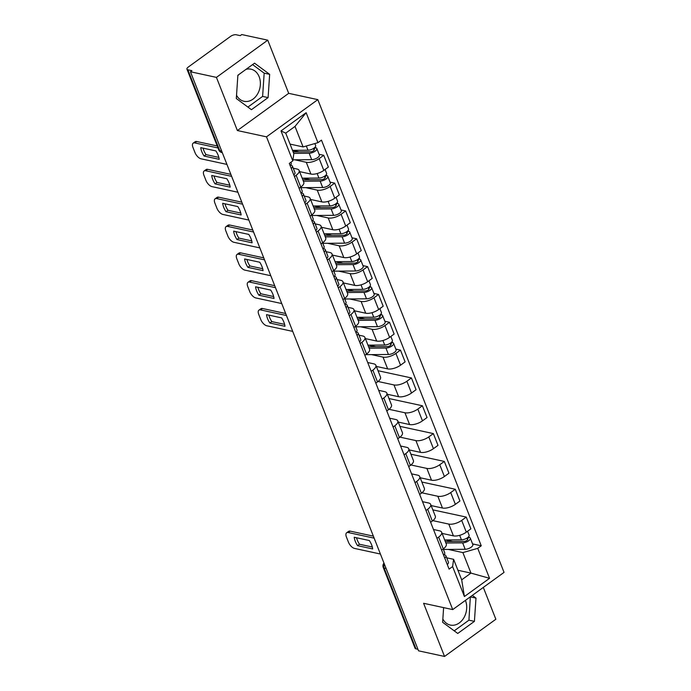 <?xml version="1.0" encoding="UTF-8"?>
<svg xmlns="http://www.w3.org/2000/svg" width="691" height="691" viewBox="0 0 691 691"><rect width="100%" height="100%" fill="white"/><g stroke="black" fill="none" stroke-linecap="round" stroke-linejoin="round"><path stroke-width="1.04" d="M465.423 600.384A16.437 12.706 -77.8 0 1 465.484 600.548A16.437 12.706 -77.8 0 1 463.661 618.143A16.437 12.706 -77.8 0 1 450.342 625.07A16.437 12.706 -77.8 0 1 442.853 619.006M245.996 69.359A16.437 12.706 -77.8 0 1 250.971 69.178A16.437 12.706 -77.8 0 1 259.168 76.779A16.437 12.706 -77.8 0 1 257.337 94.373A16.437 12.706 -77.8 0 1 244.018 101.301A16.437 12.706 -77.8 0 1 236.529 95.237M267.754 40.173L216.43 77.383L190.44 71.752L418.539 650.827L444.538 656.45L423.592 603.286L452.726 609.592L504.041 572.39L317.825 99.642L288.691 93.337L267.754 40.173L241.755 34.55L240.261 35.638L236.21 34.757A4.215 1.745 -21.5 0 0 230.604 36.364L188.263 67.062A4.215 1.745 -21.5 0 0 186.959 69.169A4.215 1.745 -21.5 0 0 187.883 69.791L219.721 150.603A4.215 3.256 102.2 0 0 221.82 152.556L222.303 152.659M444.538 656.45L495.853 619.248L483.32 587.419M237.825 75.837A16.437 12.706 -77.8 0 1 238.602 74.723M216.43 77.383L237.376 130.539L266.501 136.844L452.726 609.592M190.44 71.752L191.934 70.672L187.883 69.791M417.934 649.281L415.982 648.866A4.215 1.745 158.5 0 1 415.058 648.236L383.229 567.423A4.215 1.745 -21.5 0 0 384.153 568.054L415.982 648.866M442.102 533.409L453.426 535.862A9.691 4.016 -21.5 0 0 466.321 532.165L470.882 528.857L466.244 517.084L461.683 520.392A9.691 4.016 158.5 0 1 448.787 524.08L432.851 520.634M438.638 537.097L443.277 548.87A9.691 4.016 -21.5 0 0 446.282 544.024L441.644 532.243A9.691 4.016 158.5 0 1 438.638 537.097L436.954 538.315M443.277 548.87L441.592 550.088M432.825 509.854L466.244 517.084M433.482 529.505L439.511 530.809A9.691 4.016 158.5 0 1 441.644 532.243M431.141 505.579L442.465 508.032A9.691 4.016 -21.5 0 0 455.36 504.335L459.921 501.027L455.283 489.254L450.722 492.562A9.691 4.016 158.5 0 1 437.826 496.25L421.89 492.804M430.631 522.266L432.316 521.04A9.691 4.016 -21.5 0 0 435.321 516.194L430.683 504.413A9.691 4.016 158.5 0 1 427.677 509.267L425.993 510.485M421.864 482.024L455.283 489.254M422.521 501.675L428.55 502.979A9.691 4.016 158.5 0 1 430.683 504.413M420.18 477.749L431.504 480.202A9.691 4.016 -21.5 0 0 444.391 476.514L448.96 473.205L444.322 461.424L439.761 464.732A9.691 4.016 158.5 0 1 426.865 468.42L410.929 464.974M419.67 494.436L421.355 493.21A9.691 4.016 -21.5 0 0 424.36 488.364L419.722 476.583A9.691 4.016 158.5 0 1 416.716 481.437L415.032 482.655M410.903 454.194L444.322 461.424M411.56 473.845L417.589 475.149A9.691 4.016 158.5 0 1 419.722 476.583M409.219 449.919L420.543 452.372A9.691 4.016 -21.5 0 0 433.43 448.684L437.999 445.375L433.361 433.594L428.791 436.902A9.691 4.016 158.5 0 1 415.904 440.599L399.968 437.144M408.709 466.606L410.394 465.38A9.691 4.016 -21.5 0 0 413.399 460.534L408.761 448.761A9.691 4.016 158.5 0 1 405.755 453.607L404.071 454.833M399.942 426.364L433.361 433.594M400.599 446.015L406.628 447.319A9.691 4.016 158.5 0 1 408.761 448.761M398.258 422.089L409.582 424.542A9.691 4.016 -21.5 0 0 422.469 420.854L427.038 417.545L422.4 405.764L417.83 409.081A9.691 4.016 158.5 0 1 404.943 412.769L389.007 409.314M397.748 438.776L399.424 437.558A9.691 4.016 -21.5 0 0 402.438 432.704L397.8 420.931A9.691 4.016 158.5 0 1 394.794 425.777L393.11 427.003M388.981 398.534L422.4 405.764M389.638 418.185L395.667 419.489A9.691 4.016 158.5 0 1 397.8 420.931M387.297 394.259L398.612 396.712A9.691 4.016 -21.5 0 0 411.508 393.024L416.068 389.715L411.43 377.942L406.869 381.251A9.691 4.016 158.5 0 1 393.982 384.939L378.037 381.484M386.787 410.946L388.463 409.728A9.691 4.016 -21.5 0 0 391.477 404.874L386.839 393.101A9.691 4.016 158.5 0 1 383.825 397.947L382.149 399.173M378.012 370.704L411.43 377.942M378.677 390.355L384.706 391.659A9.691 4.016 158.5 0 1 386.839 393.101M376.327 366.429L387.651 368.882A9.691 4.016 -21.5 0 0 400.547 365.194L405.107 361.885L400.469 350.112L395.908 353.421A9.691 4.016 158.5 0 1 383.013 357.109L371.499 354.613M375.818 383.116L377.502 381.898A9.691 4.016 -21.5 0 0 380.508 377.044L375.878 365.271A9.691 4.016 158.5 0 1 372.864 370.117L371.179 371.343M395.839 349.102L400.469 350.112M367.716 362.525L373.736 363.829A9.691 4.016 158.5 0 1 375.878 365.271M365.366 338.599L376.69 341.052A9.691 4.016 -21.5 0 0 389.586 337.363L394.146 334.055L389.508 322.282L384.947 325.591A9.691 4.016 158.5 0 1 372.052 329.279L360.529 326.783M364.857 355.286L366.541 354.068A9.691 4.016 -21.5 0 0 369.547 349.214L364.908 337.441A9.691 4.016 158.5 0 1 361.903 342.295L360.218 343.513M384.878 321.28L389.508 322.282M359 335.187L362.775 335.999A9.691 4.016 158.5 0 1 364.908 337.441M354.405 310.769L365.729 313.222A9.691 4.016 -21.5 0 0 378.625 309.533L383.185 306.225L378.547 294.452L373.986 297.761A9.691 4.016 158.5 0 1 361.091 301.449L349.568 298.953M353.896 327.456L355.58 326.238A9.691 4.016 -21.5 0 0 358.586 321.384L353.947 309.611A9.691 4.016 158.5 0 1 350.942 314.465L349.257 315.683M373.909 293.45L378.547 294.452M348.039 307.357L351.814 308.169A9.691 4.016 158.5 0 1 353.947 309.611M343.444 282.939L354.768 285.392A9.691 4.016 -21.5 0 0 367.655 281.703L372.224 278.395L367.586 266.622L363.017 269.931A9.691 4.016 158.5 0 1 350.13 273.619L338.607 271.122M342.935 299.626L344.619 298.408A9.691 4.016 -21.5 0 0 347.625 293.554L342.986 281.781A9.691 4.016 158.5 0 1 339.981 286.635L338.296 287.853M362.948 265.62L367.586 266.622M337.078 279.527L340.853 280.339A9.691 4.016 158.5 0 1 342.986 281.781M332.483 255.109L343.807 257.562A9.691 4.016 -21.5 0 0 356.694 253.873L361.263 250.565L356.625 238.792L352.056 242.1A9.691 4.016 158.5 0 1 339.169 245.789L327.646 243.292M331.974 271.796L333.658 270.578A9.691 4.016 -21.5 0 0 336.664 265.724L332.025 253.951A9.691 4.016 158.5 0 1 329.02 258.805L327.335 260.023M351.987 237.79L356.625 238.792M326.109 251.697L329.892 252.509A9.691 4.016 158.5 0 1 332.025 253.951M321.522 227.279L332.846 229.732A9.691 4.016 -21.5 0 0 345.733 226.043L350.294 222.735L345.655 210.962L341.095 214.27A9.691 4.016 158.5 0 1 328.208 217.959L316.685 215.462M321.013 243.966L322.688 242.748A9.691 4.016 -21.5 0 0 325.703 237.894L321.065 226.121A9.691 4.016 158.5 0 1 318.05 230.975L316.374 232.193M341.026 209.96L345.655 210.962M315.148 223.867L318.931 224.687A9.691 4.016 158.5 0 1 321.065 226.121M310.553 199.449L321.876 201.902A9.691 4.016 -21.5 0 0 334.772 198.213L339.333 194.905L334.694 183.132L330.134 186.44A9.691 4.016 158.5 0 1 317.238 190.129L305.724 187.632M310.043 216.136L311.727 214.918A9.691 4.016 -21.5 0 0 314.733 210.064L310.104 198.291A9.691 4.016 158.5 0 1 307.089 203.145L305.413 204.363M330.065 182.13L334.694 183.132M304.187 196.037L307.961 196.857A9.691 4.016 158.5 0 1 310.104 198.291M299.592 171.618L310.915 174.072A9.691 4.016 -21.5 0 0 323.811 170.383L328.372 167.075L323.733 155.302L319.173 158.61A9.691 4.016 158.5 0 1 306.277 162.299L294.755 159.802M299.082 188.306L300.766 187.088A9.691 4.016 -21.5 0 0 303.772 182.234L299.134 170.461A9.691 4.016 158.5 0 1 296.128 175.315L294.444 176.533M319.104 154.3L323.733 155.302M293.226 168.207L297 169.027A9.691 4.016 158.5 0 1 299.134 170.461M457.934 570.282L470.968 573.107L462.884 552.593L448.234 549.423M446.697 557.818L453.607 559.313L461.692 579.835L470.968 573.107L489.548 578.315L464.412 596.532L452.605 566.568L453.607 559.313M290.056 144.099L303.09 146.924L295.005 126.41L285.728 133.13L293.813 153.644L292.803 160.891L289.287 163.447L449.09 569.116L452.605 566.568M292.803 160.891L281.004 130.927L306.139 112.702L317.946 142.674L303.09 146.924M462.884 552.593L477.74 548.343L481.256 545.795L321.462 140.126L317.946 142.674M477.74 548.343L489.548 578.315M317.825 99.642L266.501 136.844M443.613 607.622L442.629 622.28L457.744 633.457L474.423 621.364L475.978 598.112L472.307 595.4M288.691 93.337L237.376 130.539M237.868 75.259L236.313 98.519L251.429 109.688L268.099 97.604L269.654 74.343L254.538 63.175L237.868 75.259M472.575 543.912L481.256 545.795M464.412 596.532L461.692 579.835M295.005 126.41L306.139 112.702M285.728 133.13L281.004 130.927M454.22 630.848L468.93 620.181L470.346 596.817M470.485 596.92L475.978 598.112M468.93 620.181L474.423 621.364M247.905 107.079L262.615 96.412L264.169 73.16L252.578 64.591M264.169 73.16L269.654 74.343M262.615 96.412L268.099 97.604M443.199 548.93L444.71 552.783A5.269 2.185 158.5 0 1 443.553 555.054M372.319 547.022L359.484 544.24A13.172 6.323 54.1 0 1 356.53 537.762M374.159 538.151L348.247 532.536A6.323 3.032 -125.9 0 0 346.64 532.778L348.584 531.362A6.323 3.032 54.1 0 1 350.19 531.129L373.365 536.147M444.149 554.458L445.479 555.314A5.269 2.185 158.5 0 1 445.911 555.814A5.269 2.185 158.5 0 1 444.745 558.086M445.911 555.814L448.442 562.241A5.269 2.185 158.5 0 1 447.276 564.504M357.541 545.648L372.674 548.922A13.172 6.323 54.1 0 0 369.365 540.543L354.233 537.261A13.172 6.323 54.1 0 0 357.541 545.648L359.484 544.24M346.64 532.778A6.323 3.032 -125.9 0 0 346.433 537.045L348.471 542.219A6.323 3.032 -125.9 0 0 354.5 548.421L380.413 554.027M445.315 541.554L464.076 541.407A2.531 1.045 -21.5 0 0 466.693 540.587A2.531 1.045 -21.5 0 0 467.747 539.135A2.531 1.045 -21.5 0 0 467.194 538.764L469.137 537.356A5.269 2.185 -21.5 0 1 470.295 538.134L472.825 544.56A5.269 2.185 -21.5 0 1 470.614 547.574A5.269 2.185 -21.5 0 1 465.181 549.293L443.95 549.449A12.645 5.243 -21.5 0 1 443.397 549.449M445.885 542.996L462.65 542.867A5.269 2.185 -21.5 0 0 468.092 541.157A5.269 2.185 -21.5 0 0 470.295 538.134M445.557 539.956L452.683 541.502M466.935 538.099L467.6 539.792M444.684 539.965L461.45 539.835A5.269 2.185 -21.5 0 0 466.891 538.125A5.269 2.185 -21.5 0 0 469.103 535.102L467.582 531.249M442.162 533.538L442.706 533.538M468.783 536.466L469.137 537.356M355.502 326.29L357.014 330.143A5.269 2.185 158.5 0 1 355.848 332.414M284.623 324.381L271.788 321.6A13.172 6.323 54.1 0 1 268.834 315.122M286.454 315.511L260.542 309.905A6.323 3.032 -125.9 0 0 258.944 310.138L260.887 308.73A6.323 3.032 54.1 0 1 262.485 308.497L285.668 313.507M356.452 331.827L357.774 332.682A5.269 2.185 158.5 0 1 358.206 333.183A5.269 2.185 158.5 0 1 357.048 335.446M358.206 333.183L360.737 339.601A5.269 2.185 158.5 0 1 359.57 341.872M269.844 323.017L284.968 326.29A13.172 6.323 54.1 0 0 281.669 317.903L266.536 314.63A13.172 6.323 54.1 0 0 269.844 323.017L271.788 321.6M258.944 310.138A6.323 3.032 -125.9 0 0 258.736 314.405L260.775 319.579A6.323 3.032 -125.9 0 0 266.795 325.781L292.708 331.386M344.533 298.469L346.053 302.312A5.269 2.185 158.5 0 1 344.887 304.584M273.662 296.551L260.827 293.77A13.172 6.323 54.1 0 1 257.873 287.292M275.493 287.681L249.581 282.075A6.323 3.032 -125.9 0 0 247.983 282.308L249.926 280.9A6.323 3.032 54.1 0 1 251.524 280.667L274.707 285.677M345.491 303.997L346.813 304.852A5.269 2.185 158.5 0 1 347.245 305.353A5.269 2.185 158.5 0 1 346.079 307.616M347.245 305.353L349.776 311.771A5.269 2.185 158.5 0 1 348.61 314.042M258.875 295.187L274.007 298.46A13.172 6.323 54.1 0 0 270.708 290.073L255.575 286.8A13.172 6.323 54.1 0 0 258.875 295.187L260.827 293.77M247.983 282.308A6.323 3.032 -125.9 0 0 247.767 286.575L249.805 291.749A6.323 3.032 -125.9 0 0 255.834 297.951L281.747 303.556M333.572 270.639L335.092 274.482A5.269 2.185 158.5 0 1 333.926 276.754M262.701 268.721L249.857 265.94A13.172 6.323 54.1 0 1 246.903 259.462M264.532 259.851L238.62 254.245A6.323 3.032 -125.9 0 0 237.013 254.478L238.965 253.07A6.323 3.032 54.1 0 1 240.563 252.837L263.746 257.855M334.53 276.167L335.852 277.022A5.269 2.185 158.5 0 1 336.284 277.523A5.269 2.185 158.5 0 1 335.118 279.786M336.284 277.523L338.815 283.941A5.269 2.185 158.5 0 1 337.649 286.212M247.914 267.357L263.046 270.63A13.172 6.323 54.1 0 0 259.747 262.243L244.614 258.97A13.172 6.323 54.1 0 0 247.914 267.357L249.857 265.94M237.013 254.478A6.323 3.032 -125.9 0 0 236.806 258.745L238.844 263.919A6.323 3.032 -125.9 0 0 244.873 270.121L270.786 275.726M368.579 346.744L387.34 346.606A2.531 1.045 -21.5 0 0 389.949 345.785A2.531 1.045 -21.5 0 0 391.011 344.334A2.531 1.045 -21.5 0 0 390.458 343.954L392.402 342.546A5.269 2.185 -21.5 0 1 393.559 343.332L396.09 349.75A5.269 2.185 -21.5 0 1 393.879 352.773A5.269 2.185 -21.5 0 1 388.437 354.483L367.215 354.647A12.645 5.243 -21.5 0 1 365.824 354.587M369.149 348.186L385.915 348.057A5.269 2.185 -21.5 0 0 391.348 346.346A5.269 2.185 -21.5 0 0 393.559 343.332M368.821 345.146L375.947 346.692M390.19 343.297L390.864 344.982M367.949 345.155L384.714 345.025A5.269 2.185 -21.5 0 0 390.156 343.315A5.269 2.185 -21.5 0 0 392.367 340.292L390.847 336.448M365.418 338.737L365.971 338.728M392.047 341.656L392.402 342.546M357.618 318.914L376.379 318.776A2.531 1.045 -21.5 0 0 378.988 317.955A2.531 1.045 -21.5 0 0 380.05 316.504A2.531 1.045 -21.5 0 0 379.497 316.124L381.441 314.716A5.269 2.185 -21.5 0 1 382.598 315.502L385.129 321.92A5.269 2.185 -21.5 0 1 382.918 324.943A5.269 2.185 -21.5 0 1 377.476 326.653L356.254 326.817A12.645 5.243 -21.5 0 1 355.701 326.808M358.18 320.356L374.945 320.235A5.269 2.185 -21.5 0 0 380.387 318.516A5.269 2.185 -21.5 0 0 382.598 315.502M357.86 317.324L364.986 318.862M379.229 315.467L379.895 317.16M356.988 317.324L373.753 317.195A5.269 2.185 -21.5 0 0 379.195 315.485A5.269 2.185 -21.5 0 0 381.406 312.462L379.886 308.618M354.457 310.907L355.01 310.898M381.087 313.826L381.441 314.716M346.657 291.092L365.418 290.946A2.531 1.045 -21.5 0 0 368.027 290.125A2.531 1.045 -21.5 0 0 369.089 288.674A2.531 1.045 -21.5 0 0 368.528 288.294L370.48 286.886A5.269 2.185 -21.5 0 1 371.637 287.672L374.168 294.09A5.269 2.185 -21.5 0 1 371.957 297.113A5.269 2.185 -21.5 0 1 366.515 298.823L345.293 298.987A12.645 5.243 -21.5 0 1 344.74 298.978M347.219 292.526L363.984 292.405A5.269 2.185 -21.5 0 0 369.426 290.686A5.269 2.185 -21.5 0 0 371.637 287.672M346.899 289.494L354.017 291.032M368.268 287.637L368.934 289.33M346.027 289.494L362.792 289.365A5.269 2.185 -21.5 0 0 368.234 287.655A5.269 2.185 -21.5 0 0 370.445 284.64L368.925 280.788M343.496 283.077L344.049 283.068M370.126 285.996L370.48 286.886M335.688 263.262L354.457 263.116A2.531 1.045 -21.5 0 0 357.066 262.295A2.531 1.045 -21.5 0 0 358.128 260.844A2.531 1.045 -21.5 0 0 357.567 260.464L359.51 259.056A5.269 2.185 -21.5 0 1 360.676 259.842L363.207 266.26A5.269 2.185 -21.5 0 1 360.996 269.283A5.269 2.185 -21.5 0 1 355.554 270.993L334.332 271.157A12.645 5.243 -21.5 0 1 333.779 271.148M336.258 264.696L353.023 264.575A5.269 2.185 -21.5 0 0 358.465 262.856A5.269 2.185 -21.5 0 0 360.676 259.842M335.938 261.664L343.056 263.202M357.307 259.807L357.973 261.5M335.066 261.664L351.831 261.535A5.269 2.185 -21.5 0 0 357.273 259.825A5.269 2.185 -21.5 0 0 359.475 256.81L357.964 252.958M332.535 255.247L333.079 255.238M359.165 258.166L359.51 259.056M322.611 242.809L324.131 246.661A5.269 2.185 158.5 0 1 322.965 248.924M251.731 240.891L238.896 238.11A13.172 6.323 54.1 0 1 235.942 231.632M253.571 232.021L227.659 226.415A6.323 3.032 -125.9 0 0 226.052 226.648L228.004 225.24A6.323 3.032 54.1 0 1 229.602 225.007L252.776 230.025M323.561 248.337L324.891 249.192A5.269 2.185 158.5 0 1 325.323 249.693A5.269 2.185 158.5 0 1 324.157 251.956M325.323 249.693L327.854 256.111A5.269 2.185 158.5 0 1 326.688 258.382M236.953 239.527L252.085 242.8A13.172 6.323 54.1 0 0 248.777 234.413L233.653 231.14A13.172 6.323 54.1 0 0 236.953 239.527L238.896 238.11M226.052 226.648A6.323 3.032 -125.9 0 0 225.845 230.915L227.883 236.089A6.323 3.032 -125.9 0 0 233.912 242.291L259.825 247.905M324.727 235.432L343.487 235.285A2.531 1.045 -21.5 0 0 346.105 234.465A2.531 1.045 -21.5 0 0 347.167 233.014A2.531 1.045 -21.5 0 0 346.606 232.642L348.549 231.226A5.269 2.185 -21.5 0 1 349.715 232.012L352.237 238.43A5.269 2.185 -21.5 0 1 350.035 241.453A5.269 2.185 -21.5 0 1 344.593 243.163L323.371 243.327A12.645 5.243 -21.5 0 1 322.818 243.318M325.297 236.875L342.062 236.745A5.269 2.185 -21.5 0 0 347.504 235.035A5.269 2.185 -21.5 0 0 349.715 232.012M324.977 233.834L332.095 235.372M346.346 231.977L347.012 233.67M324.105 233.834L340.87 233.713A5.269 2.185 -21.5 0 0 346.312 231.995A5.269 2.185 -21.5 0 0 348.514 228.98L347.003 225.128M321.574 227.417L322.118 227.408M348.204 230.336L348.549 231.226M311.65 214.979L313.17 218.831A5.269 2.185 158.5 0 1 312.004 221.094M240.77 213.061L227.935 210.28A13.172 6.323 54.1 0 1 224.981 203.81M242.61 204.191L216.698 198.585A6.323 3.032 -125.9 0 0 215.091 198.818L217.034 197.41A6.323 3.032 54.1 0 1 218.641 197.177L241.815 202.195M312.6 220.507L313.93 221.362A5.269 2.185 158.5 0 1 314.362 221.863A5.269 2.185 158.5 0 1 313.196 224.126M314.362 221.863L316.893 228.28A5.269 2.185 158.5 0 1 315.727 230.552M225.992 211.696L241.124 214.97A13.172 6.323 54.1 0 0 237.816 206.583L222.692 203.309A13.172 6.323 54.1 0 0 225.992 211.696L227.935 210.28M215.091 198.818A6.323 3.032 -125.9 0 0 214.884 203.094L216.922 208.259A6.323 3.032 -125.9 0 0 222.951 214.46L248.864 220.075M313.766 207.602L332.526 207.455A2.531 1.045 -21.5 0 0 335.144 206.635A2.531 1.045 -21.5 0 0 336.197 205.184A2.531 1.045 -21.5 0 0 335.645 204.812L337.588 203.396A5.269 2.185 -21.5 0 1 338.745 204.182L341.276 210.6A5.269 2.185 -21.5 0 1 339.074 213.623A5.269 2.185 -21.5 0 1 333.632 215.333L312.41 215.497A12.645 5.243 -21.5 0 1 311.848 215.488M314.336 209.045L331.101 208.915A5.269 2.185 -21.5 0 0 336.543 207.205A5.269 2.185 -21.5 0 0 338.745 204.182M314.016 206.004L321.134 207.542M335.385 204.147L336.051 205.84M313.135 206.004L329.901 205.883A5.269 2.185 -21.5 0 0 335.342 204.165A5.269 2.185 -21.5 0 0 337.554 201.15L336.033 197.298M310.613 199.587L311.157 199.578M337.243 202.506L337.588 203.396M300.689 187.149L302.2 191.001A5.269 2.185 158.5 0 1 301.034 193.264M229.809 185.231L216.974 182.459A13.172 6.323 54.1 0 1 214.02 175.98M231.64 176.36L205.728 170.755A6.323 3.032 -125.9 0 0 204.13 170.988L206.073 169.58A6.323 3.032 54.1 0 1 207.68 169.347L230.854 174.365M301.639 192.677L302.969 193.532A5.269 2.185 158.5 0 1 303.401 194.033A5.269 2.185 158.5 0 1 302.235 196.296M303.401 194.033L305.932 200.45A5.269 2.185 158.5 0 1 304.766 202.722M215.031 183.866L230.155 187.14A13.172 6.323 54.1 0 0 226.855 178.753L211.722 175.479A13.172 6.323 54.1 0 0 215.031 183.866L216.974 182.459M204.13 170.988A6.323 3.032 -125.9 0 0 203.923 175.264L205.961 180.437A6.323 3.032 -125.9 0 0 211.99 186.63L237.903 192.245M302.805 179.772L321.565 179.625A2.531 1.045 -21.5 0 0 324.174 178.805A2.531 1.045 -21.5 0 0 325.236 177.354A2.531 1.045 -21.5 0 0 324.684 176.982L326.627 175.566A5.269 2.185 -21.5 0 1 327.784 176.352L330.315 182.769A5.269 2.185 -21.5 0 1 328.104 185.793A5.269 2.185 -21.5 0 1 322.662 187.503L301.44 187.667A12.645 5.243 -21.5 0 1 300.887 187.658M303.375 181.215L320.14 181.085A5.269 2.185 -21.5 0 0 325.582 179.375A5.269 2.185 -21.5 0 0 327.784 176.352M303.047 178.174L310.173 179.712M324.416 176.317L325.09 178.01M302.174 178.183L318.94 178.053A5.269 2.185 -21.5 0 0 324.381 176.343A5.269 2.185 -21.5 0 0 326.593 173.32L325.072 169.468M299.644 171.757L300.196 171.757M326.273 174.676L326.627 175.566M290.894 162.281L291.239 163.171A5.269 2.185 158.5 0 1 290.073 165.434M218.848 157.401L206.013 154.629A13.172 6.323 54.1 0 1 203.059 148.15M217.993 147.952L194.767 142.925A6.323 3.032 -125.9 0 0 193.169 143.158L195.112 141.75A6.323 3.032 54.1 0 1 196.71 141.517L217.199 145.948M290.678 164.847L291.999 165.702A5.269 2.185 158.5 0 1 292.44 166.203A5.269 2.185 158.5 0 1 291.274 168.474M292.44 166.203L294.962 172.62A5.269 2.185 158.5 0 1 293.805 174.892M204.07 156.036L219.194 159.31A13.172 6.323 54.1 0 0 215.894 150.923L200.761 147.649A13.172 6.323 54.1 0 0 204.07 156.036L206.013 154.629M193.169 143.158A6.323 3.032 -125.9 0 0 192.962 147.433L195 152.607A6.323 3.032 -125.9 0 0 201.021 158.8L226.933 164.415M293.139 151.934L310.605 151.795A2.531 1.045 -21.5 0 0 313.213 150.975A2.531 1.045 -21.5 0 0 314.275 149.524A2.531 1.045 -21.5 0 0 313.723 149.152L315.666 147.736A5.269 2.185 -21.5 0 1 316.824 148.522L319.354 154.939A5.269 2.185 -21.5 0 1 317.143 157.963A5.269 2.185 -21.5 0 1 311.701 159.673L292.958 159.82M293.701 153.376L309.171 153.255A5.269 2.185 -21.5 0 0 314.612 151.545A5.269 2.185 -21.5 0 0 316.824 148.522M292.552 150.439L299.212 151.882M313.455 148.487L314.129 150.18M292.509 150.336L307.979 150.223A5.269 2.185 -21.5 0 0 313.42 148.513A5.269 2.185 -21.5 0 0 315.632 145.49L314.863 143.555M315.312 146.855L315.666 147.736M306.277 162.299L310.915 174.072M317.238 190.129L321.876 201.902M328.208 217.959L332.846 229.732M339.169 245.789L343.807 257.562M350.13 273.619L354.768 285.392M361.091 301.449L365.729 313.222M372.052 329.279L376.69 341.052M383.013 357.109L387.651 368.882M393.982 384.939L398.612 396.712M404.943 412.769L409.582 424.542M415.904 440.599L420.543 452.372M426.865 468.42L431.504 480.202M437.826 496.25L442.465 508.032M448.787 524.08L453.426 535.862M307.089 203.145L311.727 214.918M318.05 230.975L322.688 242.748M329.02 258.805L333.658 270.578M339.981 286.635L344.619 298.408M350.942 314.465L355.58 326.238M361.903 342.295L366.541 354.068M372.864 370.117L377.502 381.898M383.825 397.947L388.463 409.728M394.794 425.777L399.424 437.558M405.755 453.607L410.394 465.38M416.716 481.437L421.355 493.21M427.677 509.267L432.316 521.04M296.128 175.315L300.766 187.088M330.134 186.44L334.772 198.213M341.095 214.27L345.733 226.043M352.056 242.1L356.694 253.873M363.017 269.931L367.655 281.703M373.986 297.761L378.625 309.533M384.947 325.591L389.586 337.363M395.908 353.421L400.547 365.194M406.869 381.251L411.508 393.024M417.83 409.081L422.469 420.854M428.791 436.902L433.43 448.684M439.761 464.732L444.391 476.514M450.722 492.562L455.36 504.335M461.683 520.392L466.321 532.165M319.173 158.61L323.811 170.383M384.351 564.037A4.215 3.256 102.2 0 0 384.153 568.054L386.096 568.468M221.664 151.027L219.721 150.603A4.215 1.745 -21.5 0 1 218.788 149.982A4.215 4.215 0 0 0 221.82 152.556M348.247 532.536L350.19 531.129M443.622 548.611L443.95 549.449M462.65 542.867L465.181 549.293M459.67 535.318L461.45 539.835M260.542 309.905L262.485 308.497M249.581 282.075L251.524 280.667M238.62 254.245L240.563 252.837M366.886 353.809L367.215 354.647M385.915 348.057L388.437 354.483M382.935 340.516L384.714 345.025M355.925 325.979L356.254 326.817M374.945 320.235L377.476 326.653M371.974 312.686L373.753 317.195M344.964 298.149L345.293 298.987M363.984 292.405L366.515 298.823M361.013 284.856L362.792 289.365M334.003 270.319L334.332 271.157M353.023 264.575L355.554 270.993M350.052 257.026L351.831 261.535M227.659 226.415L229.602 225.007M323.034 242.489L323.371 243.327M342.062 236.745L344.593 243.163M339.091 229.196L340.87 233.713M216.698 198.585L218.641 197.177M312.073 214.659L312.41 215.497M331.101 208.915L333.632 215.333M328.13 201.366L329.901 205.883M205.728 170.755L207.68 169.347M301.112 186.829L301.44 187.667M320.14 181.085L322.662 187.503M317.16 173.536L318.94 178.053M194.767 142.925L196.71 141.517M309.171 153.255L311.701 159.673M306.32 146L307.979 150.223M374.66 539.438A4.215 4.215 0 0 0 375.213 540.837M363.699 511.608A4.215 4.215 0 0 0 364.252 513.007M352.738 483.778A4.215 4.215 0 0 0 353.291 485.177M341.777 455.948A4.215 4.215 0 0 0 342.33 457.347M330.816 428.118A4.215 4.215 0 0 0 331.36 429.517M319.847 400.288A4.215 4.215 0 0 0 320.399 401.687M308.886 372.458A4.215 4.215 0 0 0 309.438 373.857M297.925 344.628A4.215 4.215 0 0 0 298.477 346.027M286.964 316.798A4.215 4.215 0 0 0 287.516 318.197M276.003 288.968A4.215 4.215 0 0 0 276.555 290.367M265.042 261.138A4.215 4.215 0 0 0 265.586 262.537M254.072 233.308A4.215 4.215 0 0 0 254.625 234.707M243.111 205.477A4.215 4.215 0 0 0 243.664 206.877M232.15 177.647A4.215 4.215 0 0 0 232.703 179.055M218.788 149.982L186.959 69.169M383.98 563.096A4.215 4.215 0 0 0 383.229 567.423"/></g></svg>
